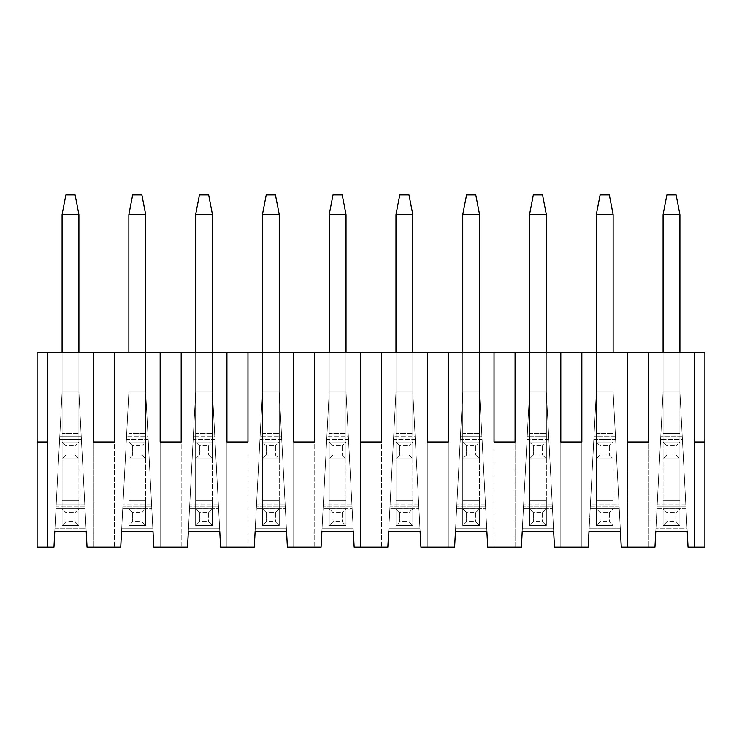 <?xml version="1.0" encoding="UTF-8"?>
<svg xmlns="http://www.w3.org/2000/svg" width="742" height="742" viewBox="0 0 742 742"><rect width="100%" height="100%" fill="white"/><g stroke="black" fill="none" stroke-linecap="round" stroke-linejoin="round"><path stroke-width="0.56" stroke-dasharray="3.71 2.78" d="M75.09 194.849L65.89 194.849L75.09 194.849L78.902 214.568L62.078 214.568L65.89 194.849L62.078 214.568L78.902 214.568L75.09 194.849L65.89 194.849L75.09 194.849L78.902 214.568L78.902 525.596L78.902 214.568L62.078 214.568L62.078 500.349L78.902 500.349L62.078 500.349L62.078 214.568L65.89 194.849L75.09 194.849L65.89 194.849L62.078 214.568L65.89 194.849L62.078 214.568L78.902 214.568L75.09 194.849L78.902 214.568L62.078 214.568L62.078 433.569L78.902 433.569L78.902 214.568L78.902 458.816L78.902 214.568L75.09 194.849M62.078 352.598L62.078 525.596L62.078 352.598L78.902 352.598L62.078 352.598L78.902 352.598L62.078 352.598L78.902 352.598L78.902 392.036L87.037 547.151L120.723 547.151L128.858 392.036L121.558 531.374L152.982 531.374L145.682 392.036L153.817 547.151L187.503 547.151L195.638 392.036L188.338 531.374L219.762 531.374L212.462 392.036L220.597 547.151L254.283 547.151L262.418 392.036L255.118 531.374L286.542 531.374L279.242 392.036L287.377 547.151L321.063 547.151L329.198 392.036L321.898 531.374L353.322 531.374L346.022 392.036L354.157 547.151L387.843 547.151L395.978 392.036L388.678 531.374L420.102 531.374L412.802 392.036L420.937 547.151L454.623 547.151L462.758 392.036L455.458 531.374L486.882 531.374L479.582 392.036L487.717 547.151L521.403 547.151L529.538 392.036L522.238 531.374L553.662 531.374L546.362 392.036L554.497 547.151L581.858 547.151L581.858 352.598L627.602 352.598L627.602 547.151L654.963 547.151L621.277 547.151L627.602 547.151L627.602 352.598L627.602 547.151L627.602 352.598L648.638 352.598L648.638 547.151L648.638 352.598L648.638 547.151L648.638 352.598L694.382 352.598L694.382 547.151L688.057 547.151L682.269 436.704L660.751 436.704L654.963 547.151L663.098 392.036L655.798 531.374L663.098 392.036L656.976 508.743L663.098 392.036L663.098 352.598L663.098 500.349L679.922 500.349L679.922 352.598L679.922 525.596L679.922 214.568L663.098 214.568L666.91 194.849L676.11 194.849L666.91 194.849L663.098 214.568L679.922 214.568L676.11 194.849L679.922 214.568L679.922 500.349L663.098 500.349L663.098 214.568L663.098 525.596L663.098 352.598L679.922 352.598L663.098 352.598L679.922 352.598L663.098 352.598L663.098 392.036L679.922 392.036L688.057 547.151L694.382 547.151L694.382 352.598L581.858 352.598L581.858 547.151L588.183 547.151L581.858 547.151L581.858 352.598L37.1 352.598L37.1 547.151L53.943 547.151L62.078 392.036L54.778 531.374L86.202 531.374L78.902 392.036L85.024 508.743L78.902 392.036L62.078 392.036L55.956 508.743L62.078 392.036L62.078 352.598L62.078 392.036L62.078 352.598L62.078 392.036L78.902 392.036L78.902 352.598L62.078 352.598L78.902 352.598L78.902 392.036L78.902 352.598L78.902 392.036L78.902 352.598L78.902 392.036L62.078 392.036L62.078 352.598L62.078 392.036L62.078 352.598L62.078 392.036L78.902 392.036L78.902 352.598L62.078 352.598M78.902 525.596L78.902 500.349L62.078 500.349L62.078 525.596L78.902 525.596L62.078 525.596L78.902 525.596L62.078 525.596L65.89 521.784L75.09 521.784L78.902 525.596L75.09 521.784L65.89 521.784L65.89 512.583L75.09 512.583L75.09 521.784L75.09 512.583L65.89 512.583L62.078 508.771L78.902 508.771L75.09 512.583L78.902 508.771L62.078 508.771L78.902 508.771L62.078 508.771L62.078 500.349L78.902 500.349L78.902 525.596L62.078 525.596L62.078 508.771L65.89 512.583L65.89 521.784L62.078 525.596M141.87 194.849L132.67 194.849L141.87 194.849L145.682 214.568L128.858 214.568L132.67 194.849L128.858 214.568L145.682 214.568L141.87 194.849L132.67 194.849L141.87 194.849L145.682 214.568L145.682 525.596L145.682 214.568L128.858 214.568L128.858 500.349L145.682 500.349L128.858 500.349L128.858 214.568L132.67 194.849L141.87 194.849L132.67 194.849L128.858 214.568L132.67 194.849L128.858 214.568L145.682 214.568L141.87 194.849L145.682 214.568L128.858 214.568L128.858 433.569L145.682 433.569L145.682 214.568L145.682 458.816L145.682 214.568L141.87 194.849M128.858 352.598L128.858 525.596L128.858 352.598L145.682 352.598L128.858 352.598L145.682 352.598L128.858 352.598L145.682 352.598L145.682 392.036L151.804 508.743L145.682 392.036L128.858 392.036L122.736 508.743L128.858 392.036L128.858 352.598L128.858 392.036L128.858 352.598L128.858 392.036L145.682 392.036L145.682 352.598L128.858 352.598L145.682 352.598L145.682 392.036L145.682 352.598L145.682 392.036L145.682 352.598L145.682 392.036L128.858 392.036L128.858 352.598L128.858 392.036L128.858 352.598L128.858 392.036L145.682 392.036L145.682 352.598L128.858 352.598M145.682 525.596L145.682 500.349L128.858 500.349L128.858 525.596L145.682 525.596L128.858 525.596L145.682 525.596L128.858 525.596L132.67 521.784L141.87 521.784L145.682 525.596L141.87 521.784L132.67 521.784L132.67 512.583L141.87 512.583L141.87 521.784L141.87 512.583L132.67 512.583L128.858 508.771L145.682 508.771L141.87 512.583L145.682 508.771L128.858 508.771L145.682 508.771L128.858 508.771L128.858 500.349L145.682 500.349L145.682 525.596L128.858 525.596L128.858 508.771L132.67 512.583L132.67 521.784L128.858 525.596M208.65 194.849L199.45 194.849L208.65 194.849L212.462 214.568L195.638 214.568L199.45 194.849L195.638 214.568L212.462 214.568L208.65 194.849L199.45 194.849L208.65 194.849L212.462 214.568L212.462 525.596L212.462 214.568L195.638 214.568L195.638 500.349L212.462 500.349L195.638 500.349L195.638 214.568L199.45 194.849L208.65 194.849L199.45 194.849L195.638 214.568L199.45 194.849L195.638 214.568L212.462 214.568L208.65 194.849L212.462 214.568L195.638 214.568L195.638 433.569L212.462 433.569L212.462 214.568L212.462 458.816L212.462 214.568L208.65 194.849M195.638 352.598L195.638 525.596L195.638 352.598L212.462 352.598L195.638 352.598L212.462 352.598L195.638 352.598L212.462 352.598L212.462 392.036L218.584 508.743L212.462 392.036L195.638 392.036L189.516 508.743L195.638 392.036L195.638 352.598L195.638 392.036L195.638 352.598L195.638 392.036L212.462 392.036L212.462 352.598L195.638 352.598L212.462 352.598L212.462 392.036L212.462 352.598L212.462 392.036L212.462 352.598L212.462 392.036L195.638 392.036L195.638 352.598L195.638 392.036L195.638 352.598L195.638 392.036L212.462 392.036L212.462 352.598L195.638 352.598M212.462 525.596L212.462 500.349L195.638 500.349L195.638 525.596L212.462 525.596L195.638 525.596L212.462 525.596L195.638 525.596L199.45 521.784L208.65 521.784L212.462 525.596L208.65 521.784L199.45 521.784L199.45 512.583L208.65 512.583L208.65 521.784L208.65 512.583L199.45 512.583L195.638 508.771L212.462 508.771L208.65 512.583L212.462 508.771L195.638 508.771L212.462 508.771L195.638 508.771L195.638 500.349L212.462 500.349L212.462 525.596L195.638 525.596L195.638 508.771L199.45 512.583L199.45 521.784L195.638 525.596M275.43 194.849L266.23 194.849L275.43 194.849L279.242 214.568L262.418 214.568L266.23 194.849L262.418 214.568L279.242 214.568L275.43 194.849L266.23 194.849L275.43 194.849L279.242 214.568L279.242 525.596L279.242 214.568L262.418 214.568L262.418 500.349L279.242 500.349L262.418 500.349L262.418 214.568L266.23 194.849L275.43 194.849L266.23 194.849L262.418 214.568L266.23 194.849L262.418 214.568L279.242 214.568L275.43 194.849L279.242 214.568L262.418 214.568L262.418 433.569L279.242 433.569L279.242 214.568L279.242 458.816L279.242 214.568L275.43 194.849M262.418 352.598L262.418 525.596L262.418 352.598L279.242 352.598L262.418 352.598L279.242 352.598L262.418 352.598L279.242 352.598L279.242 392.036L285.364 508.743L279.242 392.036L262.418 392.036L256.296 508.743L262.418 392.036L262.418 352.598L262.418 392.036L262.418 352.598L262.418 392.036L279.242 392.036L279.242 352.598L262.418 352.598L279.242 352.598L279.242 392.036L279.242 352.598L279.242 392.036L279.242 352.598L279.242 392.036L262.418 392.036L262.418 352.598L262.418 392.036L262.418 352.598L262.418 392.036L279.242 392.036L279.242 352.598L262.418 352.598M279.242 525.596L279.242 500.349L262.418 500.349L262.418 525.596L279.242 525.596L262.418 525.596L279.242 525.596L262.418 525.596L266.23 521.784L275.43 521.784L279.242 525.596L275.43 521.784L266.23 521.784L266.23 512.583L275.43 512.583L275.43 521.784L275.43 512.583L266.23 512.583L262.418 508.771L279.242 508.771L275.43 512.583L279.242 508.771L262.418 508.771L279.242 508.771L262.418 508.771L262.418 500.349L279.242 500.349L279.242 525.596L262.418 525.596L262.418 508.771L266.23 512.583L266.23 521.784L262.418 525.596M342.21 194.849L333.01 194.849L342.21 194.849L346.022 214.568L329.198 214.568L333.01 194.849L329.198 214.568L346.022 214.568L342.21 194.849L333.01 194.849L342.21 194.849L346.022 214.568L346.022 525.596L346.022 214.568L329.198 214.568L329.198 500.349L346.022 500.349L329.198 500.349L329.198 214.568L333.01 194.849L342.21 194.849L333.01 194.849L329.198 214.568L333.01 194.849L329.198 214.568L346.022 214.568L342.21 194.849L346.022 214.568L329.198 214.568L329.198 433.569L346.022 433.569L346.022 214.568L346.022 458.816L346.022 214.568L342.21 194.849M329.198 352.598L329.198 525.596L329.198 352.598L346.022 352.598L329.198 352.598L346.022 352.598L329.198 352.598L346.022 352.598L346.022 392.036L352.144 508.743L346.022 392.036L329.198 392.036L323.076 508.743L329.198 392.036L329.198 352.598L329.198 392.036L329.198 352.598L329.198 392.036L346.022 392.036L346.022 352.598L329.198 352.598L346.022 352.598L346.022 392.036L346.022 352.598L346.022 392.036L346.022 352.598L346.022 392.036L329.198 392.036L329.198 352.598L329.198 392.036L329.198 352.598L329.198 392.036L346.022 392.036L346.022 352.598L329.198 352.598M346.022 525.596L346.022 500.349L329.198 500.349L329.198 525.596L346.022 525.596L329.198 525.596L346.022 525.596L329.198 525.596L333.01 521.784L342.21 521.784L346.022 525.596L342.21 521.784L333.01 521.784L333.01 512.583L342.21 512.583L342.21 521.784L342.21 512.583L333.01 512.583L329.198 508.771L346.022 508.771L342.21 512.583L346.022 508.771L329.198 508.771L346.022 508.771L329.198 508.771L329.198 500.349L346.022 500.349L346.022 525.596L329.198 525.596L329.198 508.771L333.01 512.583L333.01 521.784L329.198 525.596M408.99 194.849L399.79 194.849L408.99 194.849L412.802 214.568L395.978 214.568L399.79 194.849L395.978 214.568L412.802 214.568L408.99 194.849L399.79 194.849L408.99 194.849L412.802 214.568L412.802 525.596L412.802 214.568L395.978 214.568L395.978 500.349L412.802 500.349L395.978 500.349L395.978 214.568L399.79 194.849L408.99 194.849L399.79 194.849L395.978 214.568L399.79 194.849L395.978 214.568L412.802 214.568L408.99 194.849L412.802 214.568L395.978 214.568L395.978 433.569L412.802 433.569L412.802 214.568L412.802 458.816L412.802 214.568L408.99 194.849M395.978 352.598L395.978 525.596L395.978 352.598L412.802 352.598L395.978 352.598L412.802 352.598L395.978 352.598L412.802 352.598L412.802 392.036L418.924 508.743L412.802 392.036L395.978 392.036L389.856 508.743L395.978 392.036L395.978 352.598L395.978 392.036L395.978 352.598L395.978 392.036L412.802 392.036L412.802 352.598L395.978 352.598L412.802 352.598L412.802 392.036L412.802 352.598L412.802 392.036L412.802 352.598L412.802 392.036L395.978 392.036L395.978 352.598L395.978 392.036L395.978 352.598L395.978 392.036L412.802 392.036L412.802 352.598L395.978 352.598M412.802 525.596L412.802 500.349L395.978 500.349L395.978 525.596L412.802 525.596L395.978 525.596L412.802 525.596L395.978 525.596L399.79 521.784L408.99 521.784L412.802 525.596L408.99 521.784L399.79 521.784L399.79 512.583L408.99 512.583L408.99 521.784L408.99 512.583L399.79 512.583L395.978 508.771L412.802 508.771L408.99 512.583L412.802 508.771L395.978 508.771L412.802 508.771L395.978 508.771L395.978 500.349L412.802 500.349L412.802 525.596L395.978 525.596L395.978 508.771L399.79 512.583L399.79 521.784L395.978 525.596M475.77 194.849L466.57 194.849L475.77 194.849L479.582 214.568L462.758 214.568L466.57 194.849L462.758 214.568L479.582 214.568L475.77 194.849L466.57 194.849L475.77 194.849L479.582 214.568L479.582 525.596L479.582 214.568L462.758 214.568L462.758 500.349L479.582 500.349L462.758 500.349L462.758 214.568L466.57 194.849L475.77 194.849L466.57 194.849L462.758 214.568L466.57 194.849L462.758 214.568L479.582 214.568L475.77 194.849L479.582 214.568L462.758 214.568L462.758 433.569L479.582 433.569L479.582 214.568L479.582 458.816L479.582 214.568L475.77 194.849M462.758 352.598L462.758 525.596L462.758 352.598L479.582 352.598L462.758 352.598L479.582 352.598L462.758 352.598L479.582 352.598L479.582 392.036L485.704 508.743L479.582 392.036L462.758 392.036L456.636 508.743L462.758 392.036L462.758 352.598L462.758 392.036L462.758 352.598L462.758 392.036L479.582 392.036L479.582 352.598L462.758 352.598L479.582 352.598L479.582 392.036L479.582 352.598L479.582 392.036L479.582 352.598L479.582 392.036L462.758 392.036L462.758 352.598L462.758 392.036L462.758 352.598L462.758 392.036L479.582 392.036L479.582 352.598L462.758 352.598M479.582 525.596L479.582 500.349L462.758 500.349L462.758 525.596L479.582 525.596L462.758 525.596L479.582 525.596L462.758 525.596L466.57 521.784L475.77 521.784L479.582 525.596L475.77 521.784L466.57 521.784L466.57 512.583L475.77 512.583L475.77 521.784L475.77 512.583L466.57 512.583L462.758 508.771L479.582 508.771L475.77 512.583L479.582 508.771L462.758 508.771L479.582 508.771L462.758 508.771L462.758 500.349L479.582 500.349L479.582 525.596L462.758 525.596L462.758 508.771L466.57 512.583L466.57 521.784L462.758 525.596M542.55 194.849L533.35 194.849L542.55 194.849L546.362 214.568L529.538 214.568L533.35 194.849L529.538 214.568L546.362 214.568L542.55 194.849L533.35 194.849L542.55 194.849L546.362 214.568L546.362 525.596L546.362 214.568L529.538 214.568L529.538 500.349L546.362 500.349L529.538 500.349L529.538 214.568L533.35 194.849L542.55 194.849L533.35 194.849L529.538 214.568L533.35 194.849L529.538 214.568L546.362 214.568L542.55 194.849L546.362 214.568L529.538 214.568L529.538 433.569L546.362 433.569L546.362 214.568L546.362 458.816L546.362 214.568L542.55 194.849M529.538 352.598L529.538 525.596L529.538 352.598L546.362 352.598L529.538 352.598L546.362 352.598L529.538 352.598L546.362 352.598L546.362 392.036L552.484 508.743L546.362 392.036L529.538 392.036L523.416 508.743L529.538 392.036L529.538 352.598L529.538 392.036L529.538 352.598L529.538 392.036L546.362 392.036L546.362 352.598L529.538 352.598L546.362 352.598L546.362 392.036L546.362 352.598L546.362 392.036L546.362 352.598L546.362 392.036L529.538 392.036L529.538 352.598L529.538 392.036L529.538 352.598L529.538 392.036L546.362 392.036L546.362 352.598L529.538 352.598M546.362 525.596L546.362 500.349L529.538 500.349L529.538 525.596L546.362 525.596L529.538 525.596L546.362 525.596L529.538 525.596L533.35 521.784L542.55 521.784L546.362 525.596L542.55 521.784L533.35 521.784L533.35 512.583L542.55 512.583L542.55 521.784L542.55 512.583L533.35 512.583L529.538 508.771L546.362 508.771L542.55 512.583L546.362 508.771L529.538 508.771L546.362 508.771L529.538 508.771L529.538 500.349L546.362 500.349L546.362 525.596L529.538 525.596L529.538 508.771L533.35 512.583L533.35 521.784L529.538 525.596M609.33 194.849L600.13 194.849L609.33 194.849L613.142 214.568L596.318 214.568L600.13 194.849L596.318 214.568L613.142 214.568L609.33 194.849L600.13 194.849L609.33 194.849L613.142 214.568L613.142 525.596L613.142 214.568L596.318 214.568L596.318 500.349L613.142 500.349L596.318 500.349L596.318 214.568L600.13 194.849L609.33 194.849L600.13 194.849L596.318 214.568L600.13 194.849L596.318 214.568L613.142 214.568L609.33 194.849L613.142 214.568L596.318 214.568L596.318 433.569L613.142 433.569L613.142 214.568L613.142 458.816L613.142 214.568L609.33 194.849M596.318 352.598L596.318 525.596L596.318 352.598L613.142 352.598L596.318 352.598L613.142 352.598L596.318 352.598L613.142 352.598L613.142 392.036L615.758 441.963L615.489 436.704L593.971 436.704L588.183 547.151L593.971 436.704L615.489 436.704L621.277 547.151L615.489 436.704L615.758 441.963L593.702 441.963L596.318 392.036L589.018 531.374L620.442 531.374L613.142 392.036L619.264 508.743L613.142 392.036L619.014 504.022L590.447 504.022L590.196 508.743L596.318 392.036L590.447 504.022L596.318 392.036L613.142 392.036L613.142 352.598L613.142 392.036L596.318 392.036L593.832 439.366L615.628 439.366L613.142 392.036L620.442 531.374L589.018 531.374L589.148 528.74L620.312 528.74L589.148 528.74L596.318 392.036L613.142 392.036L613.142 352.598L613.142 392.036L596.318 392.036L590.335 506.146L619.125 506.146L613.142 392.036L596.318 392.036L596.318 352.598L596.318 392.036L596.318 352.598L596.318 392.036L613.142 392.036L613.142 352.598L596.318 352.598L613.142 352.598L613.142 392.036L596.318 392.036L596.318 352.598L596.318 392.036L596.318 352.598L596.318 392.036L613.142 392.036L613.142 352.598L596.318 352.598M613.142 525.596L613.142 500.349L596.318 500.349L596.318 525.596L613.142 525.596L596.318 525.596L613.142 525.596L596.318 525.596L600.13 521.784L609.33 521.784L613.142 525.596L609.33 521.784L600.13 521.784L600.13 512.583L609.33 512.583L609.33 521.784L609.33 512.583L600.13 512.583L596.318 508.771L613.142 508.771L609.33 512.583L613.142 508.771L596.318 508.771L613.142 508.771L596.318 508.771L596.318 500.349L613.142 500.349L613.142 525.596L596.318 525.596L596.318 508.771L600.13 512.583L600.13 521.784L596.318 525.596M679.922 525.596L679.922 500.349L663.098 500.349L663.098 525.596L679.922 525.596L663.098 525.596L679.922 525.596L663.098 525.596L666.91 521.784L676.11 521.784L679.922 525.596L676.11 521.784L666.91 521.784L666.91 512.583L676.11 512.583L676.11 521.784L676.11 512.583L666.91 512.583L663.098 508.771L679.922 508.771L676.11 512.583L679.922 508.771L663.098 508.771L679.922 508.771L663.098 508.771L663.098 500.349L679.922 500.349L679.922 525.596L663.098 525.596L663.098 508.771L666.91 512.583L666.91 521.784L663.098 525.596M78.902 214.568L78.902 433.569L62.078 433.569L62.078 214.568L78.902 214.568M62.078 214.568L62.078 458.816L62.078 214.568M78.902 458.816L78.902 433.569L62.078 433.569L62.078 458.816L78.902 458.816L62.078 458.816L78.902 458.816L62.078 458.816L65.89 455.004L75.09 455.004L78.902 458.816L75.09 455.004L65.89 455.004L65.89 445.803L75.09 445.803L75.09 455.004L75.09 445.803L65.89 445.803L62.078 441.991L78.902 441.991L75.09 445.803L78.902 441.991L62.078 441.991L78.902 441.991L62.078 441.991L62.078 433.569L78.902 433.569L78.902 458.816L62.078 458.816L62.078 441.991L65.89 445.803L65.89 455.004L62.078 458.816M145.682 214.568L145.682 433.569L128.858 433.569L128.858 214.568L145.682 214.568M128.858 214.568L128.858 458.816L128.858 214.568M145.682 458.816L145.682 433.569L128.858 433.569L128.858 458.816L145.682 458.816L128.858 458.816L145.682 458.816L128.858 458.816L132.67 455.004L141.87 455.004L145.682 458.816L141.87 455.004L132.67 455.004L132.67 445.803L141.87 445.803L141.87 455.004L141.87 445.803L132.67 445.803L128.858 441.991L145.682 441.991L141.87 445.803L145.682 441.991L128.858 441.991L145.682 441.991L128.858 441.991L128.858 433.569L145.682 433.569L145.682 458.816L128.858 458.816L128.858 441.991L132.67 445.803L132.67 455.004L128.858 458.816M212.462 214.568L212.462 433.569L195.638 433.569L195.638 214.568L212.462 214.568M195.638 214.568L195.638 458.816L195.638 214.568M212.462 458.816L212.462 433.569L195.638 433.569L195.638 458.816L212.462 458.816L195.638 458.816L212.462 458.816L195.638 458.816L199.45 455.004L208.65 455.004L212.462 458.816L208.65 455.004L199.45 455.004L199.45 445.803L208.65 445.803L208.65 455.004L208.65 445.803L199.45 445.803L195.638 441.991L212.462 441.991L208.65 445.803L212.462 441.991L195.638 441.991L212.462 441.991L195.638 441.991L195.638 433.569L212.462 433.569L212.462 458.816L195.638 458.816L195.638 441.991L199.45 445.803L199.45 455.004L195.638 458.816M279.242 214.568L279.242 433.569L262.418 433.569L262.418 214.568L279.242 214.568M262.418 214.568L262.418 458.816L262.418 214.568M279.242 458.816L279.242 433.569L262.418 433.569L262.418 458.816L279.242 458.816L262.418 458.816L279.242 458.816L262.418 458.816L266.23 455.004L275.43 455.004L279.242 458.816L275.43 455.004L266.23 455.004L266.23 445.803L275.43 445.803L275.43 455.004L275.43 445.803L266.23 445.803L262.418 441.991L279.242 441.991L275.43 445.803L279.242 441.991L262.418 441.991L279.242 441.991L262.418 441.991L262.418 433.569L279.242 433.569L279.242 458.816L262.418 458.816L262.418 441.991L266.23 445.803L266.23 455.004L262.418 458.816M346.022 214.568L346.022 433.569L329.198 433.569L329.198 214.568L346.022 214.568M329.198 214.568L329.198 458.816L329.198 214.568M346.022 458.816L346.022 433.569L329.198 433.569L329.198 458.816L346.022 458.816L329.198 458.816L346.022 458.816L329.198 458.816L333.01 455.004L342.21 455.004L346.022 458.816L342.21 455.004L333.01 455.004L333.01 445.803L342.21 445.803L342.21 455.004L342.21 445.803L333.01 445.803L329.198 441.991L346.022 441.991L342.21 445.803L346.022 441.991L329.198 441.991L346.022 441.991L329.198 441.991L329.198 433.569L346.022 433.569L346.022 458.816L329.198 458.816L329.198 441.991L333.01 445.803L333.01 455.004L329.198 458.816M412.802 214.568L412.802 433.569L395.978 433.569L395.978 214.568L412.802 214.568M395.978 214.568L395.978 458.816L395.978 214.568M412.802 458.816L412.802 433.569L395.978 433.569L395.978 458.816L412.802 458.816L395.978 458.816L412.802 458.816L395.978 458.816L399.79 455.004L408.99 455.004L412.802 458.816L408.99 455.004L399.79 455.004L399.79 445.803L408.99 445.803L408.99 455.004L408.99 445.803L399.79 445.803L395.978 441.991L412.802 441.991L408.99 445.803L412.802 441.991L395.978 441.991L412.802 441.991L395.978 441.991L395.978 433.569L412.802 433.569L412.802 458.816L395.978 458.816L395.978 441.991L399.79 445.803L399.79 455.004L395.978 458.816M479.582 214.568L479.582 433.569L462.758 433.569L462.758 214.568L479.582 214.568M462.758 214.568L462.758 458.816L462.758 214.568M479.582 458.816L479.582 433.569L462.758 433.569L462.758 458.816L479.582 458.816L462.758 458.816L479.582 458.816L462.758 458.816L466.57 455.004L475.77 455.004L479.582 458.816L475.77 455.004L466.57 455.004L466.57 445.803L475.77 445.803L475.77 455.004L475.77 445.803L466.57 445.803L462.758 441.991L479.582 441.991L475.77 445.803L479.582 441.991L462.758 441.991L479.582 441.991L462.758 441.991L462.758 433.569L479.582 433.569L479.582 458.816L462.758 458.816L462.758 441.991L466.57 445.803L466.57 455.004L462.758 458.816M546.362 214.568L546.362 433.569L529.538 433.569L529.538 214.568L546.362 214.568M529.538 214.568L529.538 458.816L529.538 214.568M546.362 458.816L546.362 433.569L529.538 433.569L529.538 458.816L546.362 458.816L529.538 458.816L546.362 458.816L529.538 458.816L533.35 455.004L542.55 455.004L546.362 458.816L542.55 455.004L533.35 455.004L533.35 445.803L542.55 445.803L542.55 455.004L542.55 445.803L533.35 445.803L529.538 441.991L546.362 441.991L542.55 445.803L546.362 441.991L529.538 441.991L546.362 441.991L529.538 441.991L529.538 433.569L546.362 433.569L546.362 458.816L529.538 458.816L529.538 441.991L533.35 445.803L533.35 455.004L529.538 458.816M613.142 214.568L613.142 433.569L596.318 433.569L596.318 214.568L613.142 214.568M596.318 214.568L596.318 458.816L596.318 214.568M613.142 458.816L613.142 433.569L596.318 433.569L596.318 458.816L613.142 458.816L596.318 458.816L613.142 458.816L596.318 458.816L600.13 455.004L609.33 455.004L613.142 458.816L609.33 455.004L600.13 455.004L600.13 445.803L609.33 445.803L609.33 455.004L609.33 445.803L600.13 445.803L596.318 441.991L613.142 441.991L609.33 445.803L613.142 441.991L596.318 441.991L613.142 441.991L596.318 441.991L596.318 433.569L613.142 433.569L613.142 458.816L596.318 458.816L596.318 441.991L600.13 445.803L600.13 455.004L596.318 458.816M666.91 194.849L676.11 194.849L666.91 194.849L676.11 194.849L679.922 214.568L663.098 214.568L666.91 194.849L663.098 214.568L666.91 194.849L663.098 214.568L679.922 214.568L676.11 194.849L666.91 194.849M663.098 214.568L663.098 433.569L679.922 433.569L679.922 214.568L663.098 214.568L679.922 214.568L679.922 458.816L679.922 214.568L676.11 194.849L679.922 214.568L679.922 433.569L663.098 433.569L663.098 214.568L663.098 458.816L663.098 214.568M679.922 458.816L679.922 433.569L663.098 433.569L663.098 458.816L679.922 458.816L663.098 458.816L679.922 458.816L663.098 458.816L666.91 455.004L676.11 455.004L679.922 458.816L676.11 455.004L666.91 455.004L666.91 445.803L676.11 445.803L676.11 455.004L676.11 445.803L666.91 445.803L663.098 441.991L679.922 441.991L676.11 445.803L679.922 441.991L663.098 441.991L679.922 441.991L663.098 441.991L663.098 433.569L679.922 433.569L679.922 458.816L663.098 458.816L663.098 441.991L666.91 445.803L666.91 455.004L663.098 458.816M704.9 352.598L694.382 352.598L694.382 547.151L704.9 547.151L704.9 352.598L704.9 547.151L694.382 547.151L694.382 352.598L694.382 441.991L694.382 352.598L704.9 352.598M685.793 504.022L679.922 392.036L686.044 508.743L685.793 504.022L657.226 504.022L663.098 392.036L660.482 441.963L660.751 436.704L682.269 436.704L682.538 441.963L660.482 441.963L682.538 441.963L682.408 439.366L660.612 439.366L682.408 439.366L679.922 392.036L687.092 528.74L679.922 392.036L663.098 392.036L663.098 352.598L663.098 392.036L679.922 392.036L686.044 508.743L656.976 508.743L657.226 504.022L685.793 504.022M687.222 531.374L687.092 528.74L655.928 528.74L687.092 528.74L687.222 531.374L655.798 531.374L687.222 531.374M685.905 506.146L657.115 506.146L656.976 508.743L686.044 508.743L679.922 392.036L663.098 392.036L657.115 506.146L685.905 506.146M704.9 441.991L694.382 441.991L704.9 441.991M648.638 352.598L648.638 441.991L627.602 441.991L627.602 352.598L627.602 441.991L648.638 441.991L648.638 352.598M581.858 352.598L581.858 441.991L560.822 441.991L560.822 352.598L560.822 547.151L554.497 547.151L548.709 436.704L527.191 436.704L521.403 547.151L515.078 547.151L515.078 352.598L515.078 441.991L494.042 441.991L494.042 352.598L494.042 441.991L515.078 441.991L515.078 352.598L560.822 352.598L560.822 547.151L560.822 352.598L581.858 352.598L581.858 547.151L560.822 547.151L560.822 352.598L560.822 441.991L581.858 441.991L581.858 352.598M448.298 352.598L448.298 441.991L427.262 441.991L427.262 352.598L427.262 441.991L448.298 441.991L448.298 352.598L515.078 352.598L515.078 547.151L515.078 352.598L515.078 547.151L494.042 547.151L494.042 352.598L494.042 547.151L494.042 352.598L494.042 547.151L487.717 547.151L481.929 436.704L460.411 436.704L454.623 547.151L448.298 547.151L448.298 352.598L448.298 547.151L448.298 352.598L448.298 547.151L427.262 547.151L427.262 352.598L448.298 352.598M381.518 352.598L381.518 441.991L360.482 441.991L360.482 352.598L360.482 441.991L381.518 441.991L381.518 352.598L427.262 352.598L427.262 547.151L427.262 352.598L427.262 547.151L420.937 547.151L415.149 436.704L393.631 436.704L387.843 547.151L381.518 547.151L381.518 352.598L381.518 547.151L381.518 352.598L381.518 547.151L360.482 547.151L360.482 352.598L381.518 352.598M314.738 352.598L314.738 441.991L293.702 441.991L293.702 352.598L293.702 441.991L314.738 441.991L314.738 352.598L360.482 352.598L360.482 547.151L360.482 352.598L360.482 547.151L354.157 547.151L348.369 436.704L326.851 436.704L321.063 547.151L314.738 547.151L314.738 352.598L314.738 547.151L314.738 352.598L314.738 547.151L293.702 547.151L293.702 352.598L314.738 352.598M247.958 352.598L247.958 441.991L226.922 441.991L226.922 352.598L226.922 441.991L247.958 441.991L247.958 352.598L293.702 352.598L293.702 547.151L293.702 352.598L293.702 547.151L287.377 547.151L281.589 436.704L260.071 436.704L254.283 547.151L247.958 547.151L247.958 352.598L247.958 547.151L247.958 352.598L247.958 547.151L226.922 547.151L226.922 352.598L247.958 352.598M181.178 352.598L181.178 441.991L160.142 441.991L160.142 352.598L160.142 441.991L181.178 441.991L181.178 352.598L226.922 352.598L226.922 547.151L226.922 352.598L226.922 547.151L220.597 547.151L214.809 436.704L193.291 436.704L187.503 547.151L181.178 547.151L181.178 352.598L181.178 547.151L181.178 352.598L181.178 547.151L160.142 547.151L160.142 352.598L181.178 352.598M114.398 352.598L114.398 441.991L93.362 441.991L93.362 352.598L93.362 441.991L114.398 441.991L114.398 352.598L160.142 352.598L160.142 547.151L160.142 352.598L160.142 547.151L153.817 547.151L148.029 436.704L126.511 436.704L120.723 547.151L114.398 547.151L114.398 352.598L114.398 547.151L114.398 352.598L114.398 547.151L93.362 547.151L93.362 352.598L114.398 352.598M47.618 352.598L47.618 441.991L37.1 441.991L47.618 441.991L47.618 352.598L47.618 547.151L37.1 547.151L37.1 352.598L93.362 352.598L93.362 547.151L93.362 352.598L93.362 547.151L87.037 547.151L81.249 436.704L59.731 436.704L53.943 547.151L47.618 547.151L47.618 352.598M615.628 439.366L593.832 439.366L593.702 441.963L615.758 441.963L615.628 439.366M619.125 506.146L590.335 506.146L590.196 508.743L619.264 508.743L619.125 506.146M590.196 508.743L590.447 504.022L619.014 504.022L619.264 508.743L590.196 508.743M663.098 352.598L679.922 352.598L679.922 392.036L663.098 392.036L663.098 352.598L663.098 392.036L679.922 392.036L679.922 352.598L663.098 352.598L679.922 352.598L679.922 392.036L679.922 352.598L679.922 392.036L679.922 352.598L679.922 392.036L663.098 392.036L663.098 352.598L663.098 392.036L679.922 392.036L679.922 352.598L663.098 352.598M86.202 531.374L54.778 531.374L54.908 528.74L86.072 528.74L86.202 531.374M62.078 392.036L78.902 392.036L84.773 504.022L56.206 504.022L62.078 392.036L59.592 439.366L81.388 439.366L78.902 392.036L62.078 392.036L78.902 392.036L86.072 528.74L54.908 528.74L62.078 392.036L56.095 506.146L84.885 506.146L78.902 392.036L62.078 392.036M81.388 439.366L59.592 439.366L59.462 441.963L81.518 441.963L81.388 439.366M59.462 441.963L59.731 436.704L81.249 436.704L81.518 441.963L59.462 441.963M84.885 506.146L56.095 506.146L55.956 508.743L85.024 508.743L84.885 506.146M55.956 508.743L56.206 504.022L84.773 504.022L85.024 508.743L55.956 508.743M121.688 528.74L128.858 392.036L145.682 392.036L152.852 528.74L121.688 528.74L152.852 528.74L152.982 531.374L121.558 531.374L121.688 528.74M126.242 441.963L126.511 436.704L148.029 436.704L148.298 441.963L126.242 441.963L148.298 441.963L148.168 439.366L126.372 439.366L126.242 441.963M148.168 439.366L145.682 392.036L128.858 392.036L126.372 439.366L148.168 439.366M128.858 392.036L145.682 392.036L151.554 504.022L122.986 504.022L128.858 392.036L122.736 508.743L122.986 504.022L151.554 504.022L151.804 508.743L122.736 508.743L151.804 508.743L151.665 506.146L122.875 506.146L151.665 506.146L145.682 392.036L128.858 392.036M188.468 528.74L195.638 392.036L212.462 392.036L219.632 528.74L188.468 528.74L219.632 528.74L219.762 531.374L188.338 531.374L188.468 528.74M193.022 441.963L193.291 436.704L214.809 436.704L215.078 441.963L193.022 441.963L215.078 441.963L214.948 439.366L193.152 439.366L193.022 441.963M214.948 439.366L212.462 392.036L195.638 392.036L193.152 439.366L214.948 439.366M195.638 392.036L212.462 392.036L218.334 504.022L189.766 504.022L195.638 392.036L189.516 508.743L189.766 504.022L218.334 504.022L218.584 508.743L189.516 508.743L218.584 508.743L218.445 506.146L189.655 506.146L218.445 506.146L212.462 392.036L195.638 392.036M255.248 528.74L262.418 392.036L279.242 392.036L286.412 528.74L255.248 528.74L286.412 528.74L286.542 531.374L255.118 531.374L255.248 528.74M259.802 441.963L260.071 436.704L281.589 436.704L281.858 441.963L259.802 441.963L281.858 441.963L281.728 439.366L259.932 439.366L259.802 441.963M281.728 439.366L279.242 392.036L262.418 392.036L259.932 439.366L281.728 439.366M262.418 392.036L279.242 392.036L285.113 504.022L256.547 504.022L262.418 392.036L256.296 508.743L256.547 504.022L285.113 504.022L285.364 508.743L256.296 508.743L285.364 508.743L285.225 506.146L256.435 506.146L285.225 506.146L279.242 392.036L262.418 392.036M322.028 528.74L329.198 392.036L346.022 392.036L353.192 528.74L322.028 528.74L353.192 528.74L353.322 531.374L321.898 531.374L322.028 528.74M326.582 441.963L326.851 436.704L348.369 436.704L348.638 441.963L326.582 441.963L348.638 441.963L348.508 439.366L326.712 439.366L326.582 441.963M348.508 439.366L346.022 392.036L329.198 392.036L326.712 439.366L348.508 439.366M329.198 392.036L346.022 392.036L351.893 504.022L323.327 504.022L329.198 392.036L323.076 508.743L323.327 504.022L351.893 504.022L352.144 508.743L323.076 508.743L352.144 508.743L352.005 506.146L323.215 506.146L352.005 506.146L346.022 392.036L329.198 392.036M388.808 528.74L395.978 392.036L412.802 392.036L419.972 528.74L388.808 528.74L419.972 528.74L420.102 531.374L388.678 531.374L388.808 528.74M393.362 441.963L393.631 436.704L415.149 436.704L415.418 441.963L393.362 441.963L415.418 441.963L415.288 439.366L393.492 439.366L393.362 441.963M415.288 439.366L412.802 392.036L395.978 392.036L393.492 439.366L415.288 439.366M395.978 392.036L412.802 392.036L418.673 504.022L390.107 504.022L395.978 392.036L389.856 508.743L390.107 504.022L418.673 504.022L418.924 508.743L389.856 508.743L418.924 508.743L418.785 506.146L389.995 506.146L418.785 506.146L412.802 392.036L395.978 392.036M455.588 528.74L462.758 392.036L479.582 392.036L486.752 528.74L455.588 528.74L486.752 528.74L486.882 531.374L455.458 531.374L455.588 528.74M460.142 441.963L460.411 436.704L481.929 436.704L482.198 441.963L460.142 441.963L482.198 441.963L482.068 439.366L460.272 439.366L460.142 441.963M482.068 439.366L479.582 392.036L462.758 392.036L460.272 439.366L482.068 439.366M462.758 392.036L479.582 392.036L485.453 504.022L456.887 504.022L462.758 392.036L456.636 508.743L456.887 504.022L485.453 504.022L485.704 508.743L456.636 508.743L485.704 508.743L485.565 506.146L456.775 506.146L485.565 506.146L479.582 392.036L462.758 392.036M522.368 528.74L529.538 392.036L546.362 392.036L553.532 528.74L522.368 528.74L553.532 528.74L553.662 531.374L522.238 531.374L522.368 528.74M526.922 441.963L527.191 436.704L548.709 436.704L548.978 441.963L526.922 441.963L548.978 441.963L548.848 439.366L527.052 439.366L526.922 441.963M548.848 439.366L546.362 392.036L529.538 392.036L527.052 439.366L548.848 439.366M529.538 392.036L546.362 392.036L552.233 504.022L523.667 504.022L529.538 392.036L523.416 508.743L523.667 504.022L552.233 504.022L552.484 508.743L523.416 508.743L552.484 508.743L552.345 506.146L523.555 506.146L552.345 506.146L546.362 392.036L529.538 392.036"/><path stroke-width="1.11" d="M65.89 194.849L75.09 194.849L65.89 194.849L62.078 214.568L65.89 194.849M78.902 214.568L75.09 194.849L78.902 214.568L62.078 214.568L78.902 214.568L78.902 352.598L78.902 214.568M62.078 214.568L62.078 352.598L62.078 214.568M132.67 194.849L141.87 194.849L132.67 194.849L128.858 214.568L132.67 194.849M145.682 214.568L141.87 194.849L145.682 214.568L128.858 214.568L145.682 214.568L145.682 352.598L145.682 214.568M128.858 214.568L128.858 352.598L128.858 214.568M199.45 194.849L208.65 194.849L199.45 194.849L195.638 214.568L199.45 194.849M212.462 214.568L208.65 194.849L212.462 214.568L195.638 214.568L212.462 214.568L212.462 352.598L212.462 214.568M195.638 214.568L195.638 352.598L195.638 214.568M266.23 194.849L275.43 194.849L266.23 194.849L262.418 214.568L266.23 194.849M279.242 214.568L275.43 194.849L279.242 214.568L262.418 214.568L279.242 214.568L279.242 352.598L279.242 214.568M262.418 214.568L262.418 352.598L262.418 214.568M333.01 194.849L342.21 194.849L333.01 194.849L329.198 214.568L333.01 194.849M346.022 214.568L342.21 194.849L346.022 214.568L329.198 214.568L346.022 214.568L346.022 352.598L346.022 214.568M329.198 214.568L329.198 352.598L329.198 214.568M399.79 194.849L408.99 194.849L399.79 194.849L395.978 214.568L399.79 194.849M412.802 214.568L408.99 194.849L412.802 214.568L395.978 214.568L412.802 214.568L412.802 352.598L412.802 214.568M395.978 214.568L395.978 352.598L395.978 214.568M466.57 194.849L475.77 194.849L466.57 194.849L462.758 214.568L466.57 194.849M479.582 214.568L475.77 194.849L479.582 214.568L462.758 214.568L479.582 214.568L479.582 352.598L479.582 214.568M462.758 214.568L462.758 352.598L462.758 214.568M533.35 194.849L542.55 194.849L533.35 194.849L529.538 214.568L533.35 194.849M546.362 214.568L542.55 194.849L546.362 214.568L529.538 214.568L546.362 214.568L546.362 352.598L546.362 214.568M529.538 214.568L529.538 352.598L529.538 214.568M600.13 194.849L609.33 194.849L600.13 194.849L596.318 214.568L600.13 194.849M613.142 214.568L609.33 194.849L613.142 214.568L596.318 214.568L613.142 214.568L613.142 352.598L613.142 214.568M596.318 214.568L596.318 352.598L596.318 214.568M666.91 194.849L676.11 194.849L666.91 194.849L663.098 214.568L666.91 194.849M679.922 214.568L676.11 194.849L679.922 214.568L663.098 214.568L679.922 214.568L679.922 352.598L679.922 214.568M663.098 214.568L663.098 352.598L663.098 214.568M654.963 547.151L621.277 547.151L654.963 547.151L655.798 531.374L654.963 547.151M54.778 531.374L86.202 531.374L87.037 547.151L120.723 547.151L121.558 531.374L152.982 531.374L153.817 547.151L187.503 547.151L188.338 531.374L219.762 531.374L220.597 547.151L254.283 547.151L255.118 531.374L286.542 531.374L287.377 547.151L321.063 547.151L321.898 531.374L353.322 531.374L354.157 547.151L387.843 547.151L388.678 531.374L420.102 531.374L420.937 547.151L454.623 547.151L455.458 531.374L486.882 531.374L487.717 547.151L521.403 547.151L522.238 531.374L553.662 531.374L554.497 547.151L588.183 547.151L589.018 531.374L620.442 531.374L621.277 547.151L620.442 531.374L589.018 531.374L588.183 547.151L554.497 547.151L553.662 531.374L522.238 531.374L521.403 547.151L487.717 547.151L486.882 531.374L455.458 531.374L454.623 547.151L420.937 547.151L420.102 531.374L388.678 531.374L387.843 547.151L354.157 547.151L353.322 531.374L321.898 531.374L321.063 547.151L287.377 547.151L286.542 531.374L255.118 531.374L254.283 547.151L220.597 547.151L219.762 531.374L188.338 531.374L187.503 547.151L153.817 547.151L152.982 531.374L121.558 531.374L120.723 547.151L87.037 547.151L86.202 531.374L54.778 531.374L53.943 547.151L54.778 531.374M655.798 531.374L687.222 531.374L688.057 547.151L704.9 547.151L704.9 441.991L694.382 441.991L694.382 352.598L648.638 352.598L648.638 441.991L627.602 441.991L627.602 352.598L581.858 352.598L581.858 441.991L560.822 441.991L560.822 352.598L515.078 352.598L515.078 441.991L494.042 441.991L494.042 352.598L448.298 352.598L448.298 441.991L427.262 441.991L427.262 352.598L381.518 352.598L381.518 441.991L360.482 441.991L360.482 352.598L314.738 352.598L314.738 441.991L293.702 441.991L293.702 352.598L247.958 352.598L247.958 441.991L226.922 441.991L226.922 352.598L181.178 352.598L181.178 441.991L160.142 441.991L160.142 352.598L114.398 352.598L114.398 441.991L93.362 441.991L93.362 352.598L47.618 352.598L47.618 441.991L37.1 441.991L37.1 547.151L53.943 547.151L37.1 547.151L37.1 441.991L47.618 441.991L47.618 352.598L704.9 352.598L704.9 547.151L688.057 547.151L687.222 531.374L655.798 531.374M37.1 352.598L47.618 352.598L37.1 352.598L37.1 441.991L37.1 352.598M694.382 441.991L704.9 441.991L704.9 352.598L694.382 352.598L694.382 441.991M648.638 441.991L648.638 352.598L627.602 352.598L627.602 441.991L648.638 441.991M581.858 441.991L581.858 352.598L560.822 352.598L560.822 441.991L581.858 441.991M515.078 441.991L515.078 352.598L494.042 352.598L494.042 441.991L515.078 441.991M448.298 441.991L448.298 352.598L427.262 352.598L427.262 441.991L448.298 441.991M381.518 441.991L381.518 352.598L360.482 352.598L360.482 441.991L381.518 441.991M314.738 441.991L314.738 352.598L293.702 352.598L293.702 441.991L314.738 441.991M247.958 441.991L247.958 352.598L226.922 352.598L226.922 441.991L247.958 441.991M181.178 441.991L181.178 352.598L160.142 352.598L160.142 441.991L181.178 441.991M114.398 441.991L114.398 352.598L93.362 352.598L93.362 441.991L114.398 441.991"/></g></svg>
